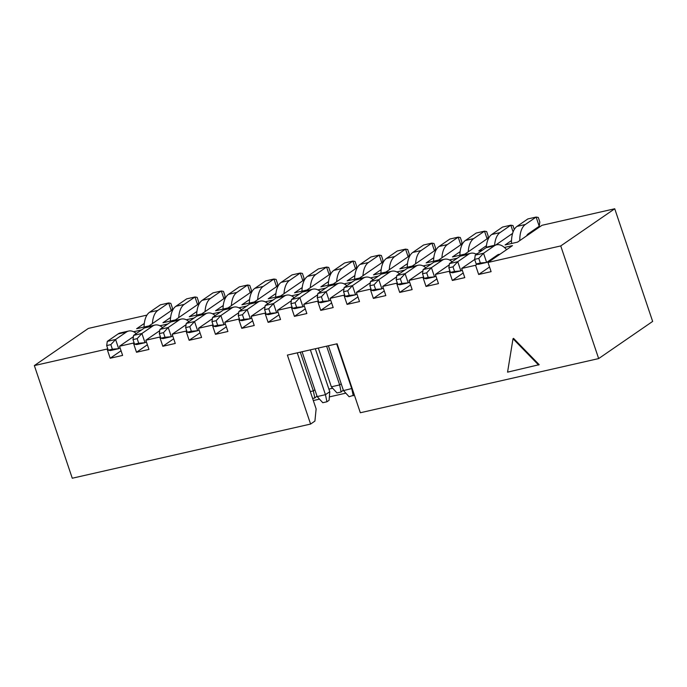 <?xml version="1.0" encoding="UTF-8"?>
<svg xmlns="http://www.w3.org/2000/svg" width="687" height="687" viewBox="0 0 687 687"><rect width="100%" height="100%" fill="white"/><g stroke="black" fill="none" stroke-linecap="round" stroke-linejoin="round"><path stroke-width="1.03" d="M133.441 336.647L119.529 346.222L122.621 355.411L110.186 358.245L107.095 349.048L34.35 365.578L88.34 328.42L146.966 315.101M504.421 247.457L512.459 245.628L488.002 262.46L560.747 245.929L598.66 358.58L360.332 412.75L337.119 343.783L287.381 355.085L310.593 424.059L72.264 478.229L34.35 365.578M488.002 262.46L491.102 271.657L478.667 274.482L475.567 265.285L461.681 268.445L464.781 277.642L452.347 280.468L449.246 271.271L435.369 274.422L438.461 283.619L426.026 286.445L422.934 277.256L409.048 280.408L412.14 289.605L399.705 292.43L396.614 283.233L382.728 286.393L385.819 295.59L373.385 298.416L370.293 289.218L356.407 292.37L359.499 301.567L347.064 304.393L343.972 295.204L330.086 298.356L333.178 307.553L320.743 310.378L317.652 301.181L303.766 304.341L306.857 313.538L294.422 316.363L291.331 307.166L277.445 310.318L280.545 319.515L268.11 322.349L265.01 313.152L251.124 316.303L254.224 325.501L241.79 328.326L238.69 319.129L224.804 322.289L227.904 331.486L215.469 334.311L212.369 325.114L198.483 328.274L201.583 337.463L189.148 340.297L186.048 331.1L172.171 334.251L175.262 343.448L162.828 346.274L159.736 337.077L145.85 340.237L148.942 349.434L136.507 352.259L133.415 343.062L119.529 346.222M539.175 364.677L513.55 338.373L513.009 338.743L507.564 372.156L539.175 364.677M173.176 309.296L149.062 325.896L136.627 328.721L144.304 323.44M199.496 303.31L175.383 319.91L162.948 322.735L170.625 317.454M225.817 297.334L201.703 313.925L189.269 316.759L196.937 311.469M252.138 291.348L228.024 307.948L215.589 310.773L223.258 305.492M278.458 285.363L254.336 301.962L241.901 304.788L249.579 299.506M304.779 279.386L280.657 295.977L268.222 298.811L275.899 293.521M331.1 273.4L306.977 290L294.543 292.825L302.22 287.544M357.412 267.415L333.298 284.014L320.863 286.84L328.541 281.558M383.732 261.438L359.619 278.029L347.184 280.854L354.861 275.573M410.053 255.452L385.939 272.052L373.505 274.877L381.182 269.596M436.374 249.467L412.26 266.067L399.825 268.892L407.503 263.61M462.694 243.49L438.581 260.081L426.146 262.906L433.823 257.625M489.015 237.504L464.901 254.104L452.467 256.929L460.135 251.648M482.6 250.077L478.787 250.944L486.456 245.663M495.739 245.01L512.614 233.4M107.722 348.618L107.095 349.048M133.604 331.744L141.513 329.949M134.042 342.633L133.415 343.062M159.925 325.767L167.834 323.963M159.762 330.662L145.85 340.237M160.354 336.647L159.736 337.077M186.246 319.781L194.155 317.987M186.083 324.676L172.171 334.251M186.675 330.662L186.048 331.1M212.558 313.796L220.475 312.001M212.395 318.699L198.483 328.274M212.996 324.685L212.369 325.114M238.878 307.819L246.788 306.016M238.715 312.714L224.804 322.289M239.316 318.699L238.69 319.129M265.199 301.833L273.108 300.039M265.036 306.728L251.124 316.303M265.637 312.714L265.01 313.152M291.52 295.848L299.429 294.053M291.357 300.751L277.445 310.318M291.958 306.737L291.331 307.166M317.841 289.871L325.75 288.068M317.677 294.766L303.766 304.341M318.279 300.751L317.652 301.181M344.161 283.886L352.07 282.091M343.998 288.78L330.086 298.356M344.599 294.766L343.972 295.204M370.482 277.9L378.391 276.105M370.319 282.804L356.407 292.37M370.92 288.789L370.293 289.218M396.803 271.923L404.712 270.12M396.639 276.818L382.728 286.393M397.241 282.804L396.614 283.233M423.123 265.938L431.032 264.134M422.96 270.833L409.048 280.408M423.553 276.818L422.934 277.256M449.444 259.952L457.353 258.157M449.281 264.847L435.369 274.422M449.873 270.841L449.246 271.271M475.765 253.967L477.525 253.572M474.691 259.488L461.681 268.445M477.25 264.134L475.567 265.285M560.747 245.929L614.736 208.771L652.65 321.422L598.66 358.58M511.523 240.544L505.1 244.958L517.534 242.133L542 225.302L614.736 208.771M530.871 232.008L531.128 232.781M345.836 393.153L329.365 396.897M319.515 399.138L313.315 400.547M297.265 352.843L316.132 408.92L314.912 421.088L310.593 424.059M328.893 389.1L332.68 388.232M489.53 267.003L478.667 274.482M463.21 272.988L452.347 280.468M436.898 278.965L426.026 286.445M410.577 284.95L399.705 292.43M384.256 290.936L373.385 298.416M357.936 296.913L347.064 304.393M331.615 302.898L320.743 310.378M305.294 308.884L294.422 316.363M278.974 314.861L268.11 322.349M252.653 320.846L241.79 328.326M226.332 326.832L215.469 334.311M200.011 332.817L189.148 340.297M173.699 338.794L162.828 346.274M147.379 344.78L136.507 352.259M121.058 350.765L110.186 358.245M538.634 365.046L513.009 338.743M506.594 249.664A24.62 12.418 77.2 0 0 496.615 244.804L488.328 246.693A24.62 12.418 77.2 0 0 486.044 247.706L475.249 255.135L483.536 253.254L486.636 262.451L497.431 255.014A14.771 7.454 -102.8 0 1 498.805 254.405A14.771 7.454 -102.8 0 1 499.835 254.319M496.615 244.804A24.62 12.418 77.2 0 0 494.339 245.817L483.536 253.254L478.787 258.398L474.64 259.343L476.185 263.937L480.333 263.001L478.787 258.398M480.333 263.001L486.636 262.451L478.341 264.332L476.185 263.937M494.279 257.187A14.771 7.454 -102.8 0 1 494.949 257.677M475.249 255.135L474.64 259.343M476.426 254.327A24.62 12.418 77.2 0 0 470.827 253.254L462.54 255.143A24.62 12.418 77.2 0 0 460.256 256.157L449.461 263.585L457.748 261.704L460.848 270.901L462.196 269.965M470.827 253.254A24.62 12.418 77.2 0 0 468.551 254.267L457.748 261.704L452.999 266.848L448.851 267.793L450.397 272.387L454.545 271.451L452.999 266.848M454.545 271.451L460.848 270.901L452.553 272.782L450.397 272.387M449.461 263.585L448.851 267.793M452.14 261.738A24.62 12.418 77.2 0 0 444.506 259.239L436.219 261.12A24.62 12.418 77.2 0 0 433.935 262.133L423.14 269.57L431.427 267.681L434.528 276.878L435.876 275.951M444.506 259.239A24.62 12.418 77.2 0 0 442.23 260.253L431.427 267.681L426.679 272.833L422.531 273.778L424.077 278.372L428.224 277.428L426.679 272.833M428.224 277.428L434.528 276.878L426.232 278.767L424.077 278.372M423.14 269.57L422.531 273.778M425.82 267.724A24.62 12.418 77.2 0 0 418.185 265.225L409.899 267.106A24.62 12.418 77.2 0 0 407.623 268.119L396.82 275.547L405.107 273.666L408.207 282.864L409.555 281.928M418.185 265.225A24.62 12.418 77.2 0 0 415.91 266.238L405.107 273.666L400.358 278.819L396.21 279.755L397.756 284.358L401.904 283.413L400.358 278.819M401.904 283.413L408.207 282.864L399.92 284.744L397.756 284.358M396.82 275.547L396.21 279.755M399.499 273.709A24.62 12.418 77.2 0 0 391.873 271.202L383.578 273.091A24.62 12.418 77.2 0 0 381.302 274.104L370.499 281.533L378.795 279.652L381.886 288.849L383.234 287.913M391.873 271.202A24.62 12.418 77.2 0 0 389.589 272.215L378.795 279.652L374.037 284.796L369.889 285.74L371.435 290.335L375.583 289.399L374.037 284.796M375.583 289.399L381.886 288.849L373.599 290.73L371.435 290.335M370.499 281.533L369.889 285.74M519.784 240.587A24.62 12.418 -102.8 0 1 525.332 224.494L536.126 217.058L527.839 218.947L517.036 226.375L525.332 224.494M511.523 243.507A24.62 12.418 -102.8 0 1 517.036 226.375M539.226 226.255L536.126 217.058L538.282 217.453L539.827 222.056L539.226 226.255L528.423 233.692A14.771 7.454 77.2 0 0 526.543 235.942M329.769 391.71L329.09 400.281L326.935 401.775L322.787 402.711L317.162 396.571L325.449 394.69L329.769 391.71L315.307 348.738M294.225 297.634A24.62 12.418 77.2 0 0 286.591 295.135L278.304 297.016A24.62 12.418 77.2 0 0 276.019 298.029L265.225 305.466L273.512 303.577L276.603 312.774L277.96 311.846M286.591 295.135A24.62 12.418 77.2 0 0 284.306 296.149L273.512 303.577L268.754 308.729L264.615 309.674L266.161 314.268L270.309 313.324L268.754 308.729M270.309 313.324L276.603 312.774L268.316 314.663L266.161 314.268M302.074 351.744L317.162 396.571M310.369 349.863L325.449 394.69L326.935 401.775M265.225 305.466L264.615 309.674M241.584 309.605A24.62 12.418 77.2 0 0 233.949 307.098L225.662 308.987A24.62 12.418 77.2 0 0 223.378 310L212.584 317.428L220.87 315.548L223.971 324.745L225.319 323.809M233.949 307.098A24.62 12.418 77.2 0 0 231.674 308.111L220.87 315.548L216.122 320.692L211.974 321.636L213.52 326.231L217.667 325.295L216.122 320.692M217.667 325.295L223.971 324.745L215.675 326.626L213.52 326.231M212.584 317.428L211.974 321.636M267.904 303.62A24.62 12.418 77.2 0 0 260.27 301.121L251.983 303.001A24.62 12.418 77.2 0 0 249.699 304.015L238.904 311.451L247.191 309.562L250.283 318.759L251.64 317.832M260.27 301.121A24.62 12.418 77.2 0 0 257.986 302.134L247.191 309.562L242.434 314.715L238.295 315.651L239.84 320.254L243.988 319.309L242.434 314.715M243.988 319.309L250.283 318.759L241.996 320.64L239.84 320.254M238.904 311.451L238.295 315.651M188.942 321.568A24.62 12.418 77.2 0 0 181.308 319.069L173.021 320.949A24.62 12.418 77.2 0 0 170.737 321.963L159.942 329.399L168.229 327.51L171.329 336.707L172.677 335.78M181.308 319.069A24.62 12.418 77.2 0 0 179.032 320.082L168.229 327.51L163.48 332.663L159.332 333.599L160.878 338.202L165.026 337.257L163.48 332.663M165.026 337.257L171.329 336.707L163.034 338.588L160.878 338.202M159.942 329.399L159.332 333.599M354.363 395.025L349.108 396.734L343.483 390.585L352.148 388.447M320.546 291.657A24.62 12.418 77.2 0 0 312.911 289.15L304.624 291.039A24.62 12.418 77.2 0 0 302.34 292.052L291.546 299.48L299.833 297.6L302.924 306.797L304.281 305.861M312.911 289.15A24.62 12.418 77.2 0 0 310.627 290.163L299.833 297.6L295.075 302.744L290.936 303.688L292.482 308.283L296.621 307.347L295.075 302.744M296.621 307.347L302.924 306.797L294.637 308.678L292.482 308.283M328.395 345.767L343.483 390.585M336.682 343.878L351.77 388.705L353.255 395.789M291.546 299.48L290.936 303.688M215.263 315.582A24.62 12.418 77.2 0 0 207.629 313.083L199.342 314.964A24.62 12.418 77.2 0 0 197.057 315.986L186.263 323.414L194.55 321.525L197.65 330.722L198.998 329.794M207.629 313.083A24.62 12.418 77.2 0 0 205.353 314.096L194.55 321.525L189.801 326.677L185.653 327.622L187.199 332.216L191.347 331.271L189.801 326.677M191.347 331.271L197.65 330.722L189.354 332.611L187.199 332.216M186.263 323.414L185.653 327.622M152.394 323.594A24.62 12.418 -102.8 0 1 157.864 310.387L168.667 302.95L160.38 304.839L149.577 312.267L157.864 310.387M144.038 327.038A24.62 12.418 -102.8 0 1 149.577 312.267M171.252 310.627L168.667 302.95L170.823 303.345L172.368 307.939L172.059 310.06M178.714 317.617A24.62 12.418 -102.8 0 1 184.185 304.401L194.988 296.973L186.692 298.854L175.898 306.282L184.185 304.401M170.359 321.052A24.62 12.418 -102.8 0 1 175.898 306.282M197.564 304.642L194.988 296.973L197.143 297.359L198.689 301.962L198.38 304.083M205.035 311.632A24.62 12.418 -102.8 0 1 210.505 298.416L221.308 290.987L213.013 292.868L202.218 300.305L210.505 298.416M196.68 315.067A24.62 12.418 -102.8 0 1 202.218 300.305M223.885 298.656L221.308 290.987L223.464 291.382L225.01 295.977L224.701 298.098M231.356 305.646A24.62 12.418 -102.8 0 1 236.826 292.439L247.629 285.002L239.334 286.891L228.539 294.319L236.826 292.439M223 309.09A24.62 12.418 -102.8 0 1 228.539 294.319M250.205 292.679L247.629 285.002L249.785 285.397L251.33 289.991L251.021 292.112M257.677 299.669A24.62 12.418 -102.8 0 1 263.147 286.453L273.941 279.025L265.654 280.906L254.86 288.334L263.147 286.453M249.321 303.104A24.62 12.418 -102.8 0 1 254.86 288.334M276.526 286.694L273.941 279.025L276.105 279.411L277.651 284.014L277.342 286.135M317.008 396.107L314.818 397.979L312.619 398.477M310.301 391.581L313.332 390.894L300.288 352.148M283.997 293.684A24.62 12.418 -102.8 0 1 289.467 280.468L300.262 273.04L291.975 274.92L281.181 282.357L289.467 280.468M275.642 297.119A24.62 12.418 -102.8 0 1 281.181 282.357M302.847 280.708L300.262 273.04L302.426 273.426L303.972 278.029L303.663 280.15M314.818 397.979L313.332 390.894L314.886 389.821M343.328 390.122L341.13 392.002L336.991 392.938L331.357 386.798L318.321 348.051M331.357 386.798L339.653 384.918L326.608 346.171M310.318 287.698A24.62 12.418 -102.8 0 1 315.788 274.491L326.583 267.054L318.296 268.943L307.501 276.372L315.788 274.491M301.962 291.142A24.62 12.418 -102.8 0 1 307.501 276.372M329.167 274.731L326.583 267.054L328.738 267.449L330.292 272.043L329.983 274.165M341.13 392.002L339.653 384.918L341.207 383.844M336.639 281.722A24.62 12.418 -102.8 0 1 342.109 268.505L352.903 261.069L344.616 262.958L333.813 270.386L342.109 268.505M328.283 285.157A24.62 12.418 -102.8 0 1 333.813 270.386M355.488 268.746L352.903 261.069L355.059 261.464L356.613 266.067L356.304 268.188M362.959 275.736A24.62 12.418 -102.8 0 1 368.43 262.52L379.224 255.092L370.937 256.972L360.134 264.409L368.43 262.52M354.604 279.171A24.62 12.418 -102.8 0 1 360.134 264.409M381.809 262.76L379.224 255.092L381.379 255.478L382.925 260.081L382.625 262.202M389.28 269.751A24.62 12.418 -102.8 0 1 394.75 256.534L405.545 249.106L397.258 250.995L386.455 258.424L394.75 256.534M380.916 273.194A24.62 12.418 -102.8 0 1 386.455 258.424M408.13 256.783L405.545 249.106L407.7 249.501L409.246 254.096L408.945 256.217M136.301 333.53A24.62 12.418 77.2 0 0 128.675 331.031L120.38 332.92A24.62 12.418 77.2 0 0 118.104 333.934L107.301 341.362L115.596 339.481L118.688 348.67L120.036 347.742M128.675 331.031A24.62 12.418 77.2 0 0 126.391 332.044L115.596 339.481L110.839 344.625L106.691 345.57L108.237 350.164L112.385 349.219L110.839 344.625M112.385 349.219L118.688 348.67L110.401 350.559L108.237 350.164M107.301 341.362L106.691 345.57M162.621 327.553A24.62 12.418 77.2 0 0 154.987 325.045L146.7 326.935A24.62 12.418 77.2 0 0 144.425 327.948L133.621 335.376L141.908 333.496L145.009 342.693L146.357 341.757M154.987 325.045A24.62 12.418 77.2 0 0 152.712 326.059L141.908 333.496L137.16 338.639L133.012 339.584L134.558 344.178L138.705 343.242L137.16 338.639M138.705 343.242L145.009 342.693L136.713 344.573L134.558 344.178M133.621 335.376L133.012 339.584M346.858 285.672A24.62 12.418 77.2 0 0 339.232 283.173L330.936 285.053A24.62 12.418 77.2 0 0 328.661 286.067L317.858 293.495L326.153 291.614L329.245 300.812L330.602 299.884M339.232 283.173A24.62 12.418 77.2 0 0 336.948 284.186L326.153 291.614L321.396 296.767L317.248 297.703L318.802 302.306L322.942 301.361L321.396 296.767M322.942 301.361L329.245 300.812L320.958 302.692L318.802 302.306M317.858 293.495L317.248 297.703M373.178 279.686A24.62 12.418 77.2 0 0 365.553 277.187L357.257 279.068A24.62 12.418 77.2 0 0 354.981 280.081L344.178 287.518L352.474 285.629L355.565 294.826L356.922 293.899M365.553 277.187A24.62 12.418 77.2 0 0 363.268 278.201L352.474 285.629L347.716 290.781L343.569 291.726L345.123 296.32L349.262 295.376L347.716 290.781M349.262 295.376L355.565 294.826L347.279 296.715L345.123 296.32M344.178 287.518L343.569 291.726M494.597 245.268A24.62 12.418 -102.8 0 1 500.024 232.61L510.827 225.173L502.532 227.062L491.737 234.49L500.024 232.61M486.276 247.552A24.62 12.418 -102.8 0 1 491.737 234.49M513.095 231.931L510.827 225.173L512.983 225.568L514.288 229.441M468.233 251.803A24.62 12.418 -102.8 0 1 473.704 238.587L484.507 231.158L476.211 233.039L465.417 240.476L473.704 238.587M459.878 255.238A24.62 12.418 -102.8 0 1 465.417 240.476M487.083 238.836L484.507 231.158L486.662 231.553L488.208 236.148L487.899 238.269M441.913 257.788A24.62 12.418 -102.8 0 1 447.383 244.572L458.186 237.144L449.891 239.024L439.096 246.461L447.383 244.572M433.557 261.223A24.62 12.418 -102.8 0 1 439.096 246.461M460.762 244.812L458.186 237.144L460.342 237.53L461.887 242.133L461.578 244.254M415.592 263.774A24.62 12.418 -102.8 0 1 421.062 250.557L431.865 243.121L423.578 245.01L412.775 252.438L421.062 250.557M407.236 267.209A24.62 12.418 -102.8 0 1 412.775 252.438M434.45 250.798L431.865 243.121L434.021 243.516L435.567 248.11L435.257 250.24M494.339 245.817L486.044 247.706M468.551 254.267L460.256 256.157M442.23 260.253L433.935 262.133M415.91 266.238L407.623 268.119M389.589 272.215L381.302 274.104M284.306 296.149L276.019 298.029M231.674 308.111L223.378 310M257.986 302.134L249.699 304.015M179.032 320.082L170.737 321.963M310.627 290.163L302.34 292.052M205.353 314.096L197.057 315.986M126.391 332.044L118.104 333.934M152.712 326.059L144.425 327.948M336.948 284.186L328.661 286.067M363.268 278.201L354.981 280.081"/></g></svg>
